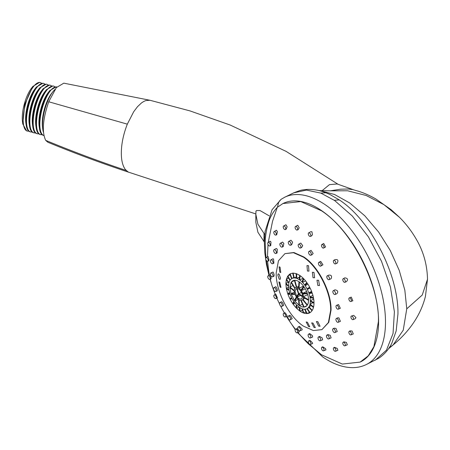 <?xml version="1.0" encoding="UTF-8"?>
<svg xmlns="http://www.w3.org/2000/svg" width="450" height="450" viewBox="0 0 450 450"><rect width="100%" height="100%" fill="white"/><g stroke="black" fill="none" stroke-linecap="round" stroke-linejoin="round"><path stroke-width="0.67" d="M269.094 215.792L260.004 210.544L256.539 210.544L255.971 211.146L255.836 214.239L257.901 224.235L264.735 234.495M255.836 214.239L255.836 222.238L257.901 232.234L264.352 242.066M294.795 280.26A14.451 7.605 64 0 1 299.008 281.711A147.448 92.047 124.4 0 0 298.598 287.916L296.752 287.28L294.795 280.26M298.839 293.732A147.448 122.276 -92.7 0 1 298.704 293.338L297.107 288.439L298.789 289.091A5.878 3.094 64 0 1 302.574 296.184A147.448 85.123 180 0 1 298.839 293.732L301.517 292.427M276.193 272.987L278.449 260.781L284.934 253.648L293.49 252.709L303.429 257.136C317.981 266.625 331.043 292.101 330.666 310.281L328.387 322.543L321.924 329.625L313.363 330.559L303.429 326.137C288.697 316.524 275.754 290.779 276.193 272.987M298.794 298.693L297.107 297.039L298.704 294.536A147.448 37.153 -35.2 0 1 298.839 294.328A147.448 85.123 -0 0 0 302.574 296.781L301.365 299.177L298.794 298.693M296.342 297.034L294.384 300.409L291.296 294.39L294.992 294.396L296.342 297.034M288.861 289.609L286.307 288.315L285.891 284.012A147.448 85.314 -0.1 0 0 288.551 286.419L288.861 289.609M291.577 297.731L289.839 298.789L287.893 294.244L290.132 294.356L291.577 297.731M296.398 304.734L296.077 307.8L293.124 304.228L294.204 302.085L296.398 304.734M280.074 287.004L278.904 281.908L279.787 282.347L280.957 287.443L280.074 287.004M296.533 308.267L296.854 305.207L299.211 307.209A147.448 92.047 124.4 0 0 299.706 310.967L296.533 308.267L299.008 307.063M293.794 301.506L292.714 303.649L290.171 299.441L291.909 298.384L293.794 301.506M289.896 293.676L287.657 293.563L286.431 288.979L288.984 290.272L289.896 293.676M298.598 299.503A147.448 92.047 124.4 0 0 299.008 305.308L294.795 300.988L296.752 297.613L298.598 299.503M294.756 293.715L291.06 293.709L289.935 287.595A147.448 85.314 -0.1 0 0 294.261 291.043L294.756 293.715M277.813 275.068L278.241 273.808L279.152 274.236L280.491 278.201L280.058 279.461L279.152 279.034L277.813 275.068M294.261 290.441L294.756 288.444L291.06 282.431L289.935 286.999A147.448 84.926 0.1 0 0 294.261 290.441M296.854 278.398L299.205 279.613A147.448 92.047 124.4 0 1 299.706 275.372L296.533 273.729L296.854 278.398L299.486 277.116M291.909 278.449L290.171 273.847L292.708 273.122L293.794 277.909L291.909 278.449L293.709 277.571M286.431 279.186L288.984 282.555L289.896 280.395L287.651 276.283L286.431 279.186L288.63 278.117M280.074 267.193L280.744 272.537L279.787 272.132L279.118 266.794L280.074 267.193M285.891 283.416L286.307 279.686L288.861 283.05L288.551 285.817A147.448 84.926 0.1 0 1 285.891 283.416L288.253 282.262M287.893 275.923L290.132 280.041L291.577 278.646L289.839 274.044L287.893 275.923L290.126 274.838M294.204 277.886L296.398 278.241L296.072 273.572L293.119 273.099L294.204 277.886L296.291 276.874M291.296 282.071L294.992 288.084L296.342 287.303L294.384 280.277L292.922 280.682L291.296 282.071L294.452 280.541M298.429 293.749L296.696 296.454L295.003 291.296L296.218 288.608L296.696 288.461L298.429 293.749M296.752 287.28L298.676 286.346M284.934 253.648L293.889 252.523L303.817 256.944C318.369 266.434 331.431 291.915 331.054 310.089L328.776 322.352L321.924 329.625M308.666 232.881A1.969 1.035 -116 0 0 308.289 233.769A1.969 1.035 -116 0 0 309.032 235.744A1.969 1.035 -116 0 0 310.393 236.424A1.969 1.035 -116 0 0 310.832 235.507A1.969 1.035 -116 0 0 310.05 233.488A1.969 1.035 -116 0 0 308.666 232.881L310.736 231.716L311.934 231.739L312.446 234.799L311.355 236.025M308.52 343.974L321.553 354.814L342.343 364.061L360.141 362.098L368.184 355.899L373.916 346.657L378.388 321.728C379.969 288.461 353.925 231.851 321.542 210.814L300.752 201.572L282.954 203.535L277.267 207.354L272.548 221.276L268.251 242.364M268.014 244.513L267.429 256.911M267.559 261.287L269.257 275.175M270.169 279.231L271.879 285.131A146.959 146.959 0 0 0 275.282 294.396M308.672 340.903A1.969 1.035 -116 0 0 308.295 341.792A1.969 1.035 -116 0 0 309.037 343.761A1.969 1.035 -116 0 0 310.399 344.447A1.969 1.035 -116 0 0 310.838 343.53A1.969 1.035 -116 0 0 310.056 341.511A1.969 1.035 -116 0 0 308.672 340.903L309.634 340.358L310.337 340.633L312.452 342.821L312.621 343.524M275.681 286.785L275.799 286.718C276.947 288.129 277.431 289.502 277.251 290.835L275.715 291.516A2.104 1.108 -116 0 0 275.878 289.26A2.104 1.108 -116 0 0 274.022 287.679A2.104 1.108 -116 0 0 273.876 287.73A2.104 1.108 -116 0 0 273.78 290.002A2.104 1.108 -116 0 0 275.614 291.549A2.104 1.108 -116 0 0 275.715 291.516M268.121 275.822A1.969 1.035 -116 0 0 267.924 277.673A1.969 1.035 -116 0 0 269.404 279.377A1.969 1.035 -116 0 0 269.843 279.366A1.969 1.035 -116 0 0 270.118 277.543A1.969 1.035 -116 0 0 268.622 275.777A1.969 1.035 -116 0 0 268.121 275.822L270.146 274.928C271.024 277.138 271.299 278.404 270.973 278.719M283.613 313.431L284.968 312.694C285.683 313.312 286.408 314.471 287.134 316.17L285.334 316.974A1.969 1.035 -116 0 0 285.531 316.834A1.969 1.035 -116 0 0 285.328 314.533A1.969 1.035 -116 0 0 283.613 313.431A1.969 1.035 -116 0 0 283.477 313.537A1.969 1.035 -116 0 0 283.646 315.782A1.969 1.035 -116 0 0 285.334 316.974M296.668 328.843C297.039 328.613 297.889 329.541 299.211 331.639L299.25 331.942L297.219 332.781A1.969 1.035 -116 0 0 297.596 332.319A1.969 1.035 -116 0 0 297.056 330.081A1.969 1.035 -116 0 0 295.498 329.237A1.969 1.035 -116 0 0 295.183 329.67A1.969 1.035 -116 0 0 295.689 331.858A1.969 1.035 -116 0 0 297.219 332.781M275.777 294.142L277.425 297.939L275.901 298.564A1.969 1.035 -116 0 0 276.064 296.46A1.969 1.035 -116 0 0 274.32 294.969A1.969 1.035 -116 0 0 274.179 295.026A1.969 1.035 -116 0 0 274.101 297.157A1.969 1.035 -116 0 0 275.816 298.592A1.969 1.035 -116 0 0 275.901 298.564M298.142 327.004L299.452 326.301L302.091 329.062L302.13 329.85L299.981 330.789A2.104 1.108 -116 0 0 300.437 329.816A2.104 1.108 -116 0 0 299.61 327.668A2.104 1.108 -116 0 0 298.142 327.004A2.104 1.108 -116 0 0 297.726 327.96A2.104 1.108 -116 0 0 298.524 330.069A2.104 1.108 -116 0 0 299.981 330.789M279.923 302.569L281.537 301.742C282.488 302.254 283.179 303.502 283.607 305.488L281.762 306.354A2.104 1.108 -116 0 0 281.964 306.214A2.104 1.108 -116 0 0 281.756 303.761A2.104 1.108 -116 0 0 279.923 302.569A2.104 1.108 -116 0 0 279.771 302.692A2.104 1.108 -116 0 0 279.956 305.1A2.104 1.108 -116 0 0 281.762 306.354M270.737 273.037A2.104 1.108 -116 0 0 270.517 275.006A2.104 1.108 -116 0 0 272.098 276.84A2.104 1.108 -116 0 0 272.576 276.823A2.104 1.108 -116 0 0 272.858 274.871A2.104 1.108 -116 0 0 271.26 272.998A2.104 1.108 -116 0 0 270.737 273.037L273.054 272.042C274.191 274.241 274.41 275.602 273.718 276.126M266.034 257.704A1.969 1.035 -116 0 0 265.748 259.267A1.969 1.035 -116 0 0 266.923 261.067A1.969 1.035 -116 0 0 267.756 261.242A1.969 1.035 -116 0 0 268.116 259.712A1.969 1.035 -116 0 0 266.923 257.85A1.969 1.035 -116 0 0 266.034 257.704L268.088 256.539L268.999 259.976L268.476 260.398M283.607 226.041L285.896 224.747L287.128 226.789L286.127 229.252L285.328 229.584A1.969 1.035 -116 0 0 285.525 227.554A1.969 1.035 -116 0 0 283.607 226.041A1.969 1.035 -116 0 0 283.472 228.037A1.969 1.035 -116 0 0 285.328 229.584M268.116 242.443L270.326 241.194L270.973 242.111L270.748 245.61L269.843 245.981A1.969 1.035 -116 0 0 270.253 244.732A1.969 1.035 -116 0 0 269.404 242.938A1.969 1.035 -116 0 0 268.116 242.443A1.969 1.035 -116 0 0 268.616 245.458A1.969 1.035 -116 0 0 269.843 245.981M274.174 231.531L276.463 230.237L277.403 231.699L276.711 234.737L275.895 235.074A1.969 1.035 -116 0 0 275.811 232.498A1.969 1.035 -116 0 0 274.174 231.531A1.969 1.035 -116 0 0 274.32 234.079A1.969 1.035 -116 0 0 275.895 235.074M295.493 226.507L297.709 225.253L299.205 227.857L298.074 229.697L297.214 230.046A1.969 1.035 -116 0 0 297.591 228.594A1.969 1.035 -116 0 0 295.493 226.507A1.969 1.035 -116 0 0 295.178 227.931A1.969 1.035 -116 0 0 297.214 230.046M274.089 249.694L276.351 248.473L277.279 249.289L277.088 252.968L275.929 253.474A2.104 1.108 -116 0 0 276.356 252.129A2.104 1.108 -116 0 0 275.451 250.228A2.104 1.108 -116 0 0 274.089 249.694A2.104 1.108 -116 0 0 274.613 252.922A2.104 1.108 -116 0 0 275.929 253.474M288.697 241.447L290.964 240.227L292.596 242.179L291.679 244.732L290.543 245.227A2.104 1.108 -116 0 0 290.739 243.067A2.104 1.108 -116 0 0 288.697 241.447A2.104 1.108 -116 0 0 288.546 243.585A2.104 1.108 -116 0 0 290.543 245.227M289.699 315.636C290.278 315.242 291.105 316.254 292.168 318.668L290.126 319.888A2.104 1.108 -116 0 0 290.514 319.399A2.104 1.108 -116 0 0 289.946 317.019A2.104 1.108 -116 0 0 288.281 316.103A2.104 1.108 -116 0 0 287.938 316.569A2.104 1.108 -116 0 0 288.484 318.909A2.104 1.108 -116 0 0 290.126 319.888M298.603 244.249L300.78 243.073L302.692 245.616L301.657 247.5L300.442 248.029A2.104 1.108 -116 0 0 300.831 246.482A2.104 1.108 -116 0 0 298.603 244.249A2.104 1.108 -116 0 0 298.254 245.779A2.104 1.108 -116 0 0 300.442 248.029M280.254 243.321L282.549 242.089L283.838 243.444L283.213 246.617L282.094 247.106A2.104 1.108 -116 0 0 281.993 244.361A2.104 1.108 -116 0 0 280.254 243.321A2.104 1.108 -116 0 0 280.401 246.049A2.104 1.108 -116 0 0 282.094 247.106M270.81 259.931L272.981 258.761L273.561 259.144L273.904 263.166L272.649 263.711A2.104 1.108 -116 0 0 273.021 262.074A2.104 1.108 -116 0 0 271.749 260.094A2.104 1.108 -116 0 0 270.81 259.931A2.104 1.108 -116 0 0 270.495 261.596A2.104 1.108 -116 0 0 271.749 263.531A2.104 1.108 -116 0 0 272.649 263.711M318.431 337.011L319.528 336.42L322.116 337.843L322.639 339.761L320.271 340.796A2.104 1.108 -116 0 0 320.468 338.636A2.104 1.108 -116 0 0 318.431 337.011A2.104 1.108 -116 0 0 318.274 339.154A2.104 1.108 -116 0 0 320.271 340.796M321.851 347.282L322.673 346.815L325.564 348.632L325.946 349.841L323.572 350.82A1.969 1.035 -116 0 0 323.949 349.363A1.969 1.035 -116 0 0 321.851 347.282A1.969 1.035 -116 0 0 321.531 348.705A1.969 1.035 -116 0 0 323.572 350.82M343.17 342.253L343.924 341.826L346.399 342.422L347.316 344.796L344.891 345.797A1.969 1.035 -116 0 0 344.807 343.221A1.969 1.035 -116 0 0 343.17 342.253A1.969 1.035 -116 0 0 343.311 344.801A1.969 1.035 -116 0 0 344.891 345.797M349.223 331.346L350.055 330.874L352.08 331.014L353.267 333.928L350.949 334.884A1.969 1.035 -116 0 0 351.36 333.636A1.969 1.035 -116 0 0 350.505 331.841A1.969 1.035 -116 0 0 349.223 331.346A1.969 1.035 -116 0 0 349.723 334.361A1.969 1.035 -116 0 0 350.949 334.884M333.737 347.743L334.491 347.316L337.258 348.491L337.899 350.28L335.458 351.287A1.969 1.035 -116 0 0 335.655 349.262A1.969 1.035 -116 0 0 333.737 347.743A1.969 1.035 -116 0 0 333.602 349.746A1.969 1.035 -116 0 0 335.458 351.287M336.319 318.527L337.511 317.886L338.873 317.846L340.402 321.328L338.164 322.312A2.104 1.108 -116 0 0 338.529 320.67A2.104 1.108 -116 0 0 337.264 318.69A2.104 1.108 -116 0 0 336.319 318.527A2.104 1.108 -116 0 0 336.004 320.192A2.104 1.108 -116 0 0 337.264 322.127A2.104 1.108 -116 0 0 338.164 322.312M326.874 335.137L327.949 334.558L330.249 335.363L331.104 337.877L328.719 338.918A2.104 1.108 -116 0 0 328.618 336.173A2.104 1.108 -116 0 0 326.874 335.137A2.104 1.108 -116 0 0 327.021 337.86A2.104 1.108 -116 0 0 328.719 338.918M308.526 334.209L309.713 333.574L312.412 335.672L312.654 336.994L310.371 337.995A2.104 1.108 -116 0 0 310.759 336.442A2.104 1.108 -116 0 0 308.526 334.209A2.104 1.108 -116 0 0 308.183 335.739A2.104 1.108 -116 0 0 310.371 337.995M351.309 316.086L353.751 315.388L355.95 317.627L355.179 318.741L353.031 319.624A1.969 1.035 -116 0 0 353.391 318.094A1.969 1.035 -116 0 0 352.204 316.232A1.969 1.035 -116 0 0 351.309 316.086A1.969 1.035 -116 0 0 351.028 317.644A1.969 1.035 -116 0 0 352.204 319.449A1.969 1.035 -116 0 0 353.031 319.624M308.987 251.454L311.029 250.352L313.149 253.417L312.176 254.649L310.832 255.234A2.104 1.108 -116 0 0 311.287 254.261A2.104 1.108 -116 0 0 310.461 252.118A2.104 1.108 -116 0 0 308.987 251.454A2.104 1.108 -116 0 0 308.576 252.405A2.104 1.108 -116 0 0 309.375 254.52A2.104 1.108 -116 0 0 310.832 255.234M344.306 278.145L344.818 277.852C347.816 278.319 348.345 279.591 346.393 281.678L344.886 282.302A1.969 1.035 -116 0 0 345.049 280.198A1.969 1.035 -116 0 0 343.311 278.707A1.969 1.035 -116 0 0 343.164 278.764A1.969 1.035 -116 0 0 343.086 280.896A1.969 1.035 -116 0 0 344.801 282.33A1.969 1.035 -116 0 0 344.886 282.302M321.846 244.547L323.707 243.495L325.558 246.943L323.567 248.091A1.969 1.035 -116 0 0 323.944 247.629A1.969 1.035 -116 0 0 323.404 245.391A1.969 1.035 -116 0 0 321.846 244.547A1.969 1.035 -116 0 0 321.531 244.98A1.969 1.035 -116 0 0 322.037 247.162A1.969 1.035 -116 0 0 323.567 248.091M335.452 263.897L337.258 263.098C338.614 260.359 337.894 259.2 335.087 259.622L333.731 260.353A1.969 1.035 -116 0 0 333.596 260.46A1.969 1.035 -116 0 0 333.765 262.71A1.969 1.035 -116 0 0 335.452 263.897A1.969 1.035 -116 0 0 335.649 263.762A1.969 1.035 -116 0 0 335.452 261.461A1.969 1.035 -116 0 0 333.731 260.353M349.223 297.968A1.969 1.035 -116 0 0 349.026 299.812A1.969 1.035 -116 0 0 350.505 301.522A1.969 1.035 -116 0 0 350.944 301.506A1.969 1.035 -116 0 0 351.219 299.689A1.969 1.035 -116 0 0 349.723 297.923A1.969 1.035 -116 0 0 349.223 297.968L351.248 297.073L352.834 300.729M318.848 262.356L320.715 261.349L322.937 264.825L320.687 266.136A2.104 1.108 -116 0 0 321.075 265.652A2.104 1.108 -116 0 0 320.507 263.273A2.104 1.108 -116 0 0 318.848 262.356A2.104 1.108 -116 0 0 318.499 262.822A2.104 1.108 -116 0 0 319.044 265.162A2.104 1.108 -116 0 0 320.687 266.136M334.536 290.059L334.98 289.822C337.877 290.396 338.496 291.701 336.836 293.738L335.093 294.508A2.104 1.108 -116 0 0 335.25 292.258A2.104 1.108 -116 0 0 333.399 290.672A2.104 1.108 -116 0 0 333.253 290.728A2.104 1.108 -116 0 0 333.157 293.001A2.104 1.108 -116 0 0 334.991 294.542A2.104 1.108 -116 0 0 335.093 294.508M336.392 305.421L338.507 304.532L340.324 308.289L338.237 309.201A2.104 1.108 -116 0 0 338.512 307.254A2.104 1.108 -116 0 0 336.915 305.381A2.104 1.108 -116 0 0 336.392 305.421A2.104 1.108 -116 0 0 336.173 307.389A2.104 1.108 -116 0 0 337.753 309.223A2.104 1.108 -116 0 0 338.237 309.201M333.039 328.77L334.142 328.174L336.026 328.472L337.23 331.526L334.884 332.55A2.104 1.108 -116 0 0 335.312 331.206A2.104 1.108 -116 0 0 334.401 329.299A2.104 1.108 -116 0 0 333.039 328.77A2.104 1.108 -116 0 0 333.562 331.993A2.104 1.108 -116 0 0 334.884 332.55M329.046 279.669L331.099 278.719C332.139 276.007 331.312 274.826 328.618 275.164L327.206 275.889A2.104 1.108 -116 0 0 327.049 276.007A2.104 1.108 -116 0 0 327.234 278.415A2.104 1.108 -116 0 0 329.046 279.669A2.104 1.108 -116 0 0 329.248 279.529A2.104 1.108 -116 0 0 329.04 277.082A2.104 1.108 -116 0 0 327.206 275.889M304.104 307.063A14.451 7.605 64 0 0 305.572 306.664A14.451 7.605 64 0 0 307.192 305.269A147.448 119.739 33.5 0 1 302.676 299.661A7.104 3.741 64 0 1 301.944 300.257A7.104 3.741 64 0 1 301.326 300.442A147.448 122.276 -92.7 0 0 304.104 307.063L306.787 305.758M310.027 304.099A147.448 106.043 -166.1 0 0 313.571 306.984A21.797 11.475 64 0 0 313.993 303.249A147.448 85.123 -0 0 1 310.337 301.331A16.903 8.893 64 0 1 310.027 304.099L312.907 302.698M308.998 306.754A147.448 119.739 -146.5 0 0 312.227 310.382A21.797 11.475 64 0 0 313.453 307.479A147.448 106.043 13.9 0 1 309.904 304.594A16.903 8.893 64 0 1 308.998 306.754L311.209 305.674M306.844 308.767L306.979 308.7A16.903 8.893 64 0 1 306.844 308.767A16.903 8.893 64 0 1 305.094 309.24A147.448 122.276 -92.7 0 0 307.17 313.549L309.448 312.435M300.178 311.293A21.797 11.475 64 0 0 303.351 312.936A147.448 110.942 109 0 1 302.034 308.751A16.903 8.893 64 0 1 299.683 307.536A147.448 92.047 -55.6 0 0 300.178 311.293L302.468 310.179M302.912 299.301A147.448 119.739 -146.5 0 0 307.429 304.914A14.451 7.605 64 0 0 308.559 300.347A147.448 85.123 -0 0 1 303.407 297.304A7.104 3.741 64 0 1 302.912 299.301L305.004 298.282M299.481 305.629A14.451 7.605 64 0 0 303.694 307.086A147.448 122.276 87.3 0 1 300.915 300.465A7.104 3.741 64 0 1 299.07 299.829A147.448 92.047 -55.6 0 0 299.481 305.629L302.439 304.189M307.316 308.503A147.448 125.274 -120.2 0 0 310.044 312.621A21.797 11.475 64 0 0 311.991 310.742A147.448 119.739 33.5 0 1 308.762 307.108A16.903 8.893 64 0 1 307.316 308.503L309.184 307.598M303.806 313.093A21.797 11.475 64 0 0 306.759 313.566A147.448 122.276 87.3 0 1 304.684 309.262A16.903 8.893 64 0 1 302.496 308.908A147.448 110.942 -71 0 0 303.806 313.093L306 312.024M305.269 288.793L301.326 290.711A7.104 3.741 64 0 1 302.676 293.349L306.591 291.442M299.07 288.242A147.448 92.047 -55.6 0 1 299.481 282.037A14.451 7.605 64 0 1 303.694 286.352A147.448 37.153 144.8 0 0 300.915 290.132A7.104 3.741 64 0 0 299.07 288.242L303.497 286.088M310.337 300.729A147.448 85.123 180 0 0 313.993 302.653A21.797 11.475 64 0 0 313.571 298.35A147.448 58.399 -10.5 0 1 310.027 297.54A16.903 8.893 64 0 1 310.337 300.729L313.695 299.098M305.094 285.643A147.448 37.153 -35.2 0 1 307.17 283.022A21.797 11.475 64 0 1 309.707 287.224A147.448 4.899 152.9 0 0 306.979 288.765A16.903 8.893 64 0 0 305.094 285.643L307.98 284.243M299.683 279.939A147.448 92.047 -55.6 0 1 300.178 275.698A21.797 11.475 64 0 1 303.345 278.398A147.448 66.881 135.7 0 0 302.034 281.942A16.903 8.893 64 0 0 299.683 279.939L303.182 278.235M302.49 282.414A147.448 66.881 -44.3 0 1 303.806 278.865A21.797 11.475 64 0 1 306.759 282.437A147.448 37.153 144.8 0 0 304.684 285.064A16.903 8.893 64 0 0 302.49 282.414L305.589 280.901M310.129 288.051L307.316 289.418A16.903 8.893 64 0 1 308.756 292.793L311.608 291.403M309.904 296.876A147.448 58.399 169.5 0 0 313.453 297.686A21.797 11.475 64 0 0 312.227 293.108A147.448 27.692 -19.2 0 1 308.998 293.473A16.903 8.893 64 0 1 309.904 296.876L312.924 295.408M303.407 296.702A147.448 85.123 180 0 0 308.559 299.745A14.451 7.605 64 0 0 307.429 293.636A147.448 27.692 -19.2 0 1 302.912 294.03A7.104 3.741 64 0 1 303.407 296.702L307.727 294.598M277.476 207.248L278.471 202.792L279.776 200.632L281.171 199.299M63.804 83.16L56.368 87.598L48.718 101.767C42.756 119.205 41.754 132.075 45.703 140.377L47.835 142.239C74.61 153.253 101.734 163.299 129.201 172.389L127.873 171.793L125.342 169.509C122.361 165.358 121.039 159.075 121.388 150.654C121.736 142.239 123.716 133.403 127.322 124.144L133.712 111.701L137.509 106.695L141.457 102.96L143.662 101.509L145.811 100.564L149.985 100.271L63.804 83.16M129.617 172.513L255.836 213.941M50.4 90.759A25.104 8.612 -75 0 1 56.874 86.996L56.25 86.833L49.759 90.585A25.104 8.612 105 0 0 49.523 90.894A25.104 8.612 105 0 0 39.459 128.453A25.104 8.612 105 0 0 43.262 135.332L43.881 135.501A25.104 8.612 -75 0 1 40.416 117A25.104 8.612 -75 0 1 50.4 90.759M42.795 129.347L42.502 127.204A22.534 7.729 -75 0 1 51.531 93.493L52.852 91.783A25.104 8.612 105 0 0 42.795 129.347A25.104 8.612 105 0 0 43.453 132.356M41.996 134.651A25.104 8.612 -75 0 1 40.568 134.612A25.104 8.612 -75 0 1 37.08 116.139A25.104 8.612 -75 0 1 47.064 89.865A25.104 8.612 -75 0 1 53.556 86.108A25.104 8.612 -75 0 1 54.816 86.788M39.459 128.453L39.167 126.315A22.534 7.729 -75 0 1 48.195 92.599L49.523 90.894M53.556 86.108L52.914 85.939L46.429 89.696A25.104 8.612 105 0 0 46.187 90A25.104 8.612 105 0 0 36.129 127.558A25.104 8.612 105 0 0 39.926 134.443L40.568 134.612M38.666 133.763A25.104 8.612 -75 0 1 37.232 133.718A25.104 8.612 -75 0 1 33.744 115.245A25.104 8.612 -75 0 1 43.734 88.971A25.104 8.612 -75 0 1 50.22 85.219A25.104 8.612 -75 0 1 51.486 85.899M36.129 127.558L35.831 125.421A22.534 7.729 -75 0 1 44.865 91.704L46.187 90M50.22 85.219L49.584 85.044L43.093 88.802A25.104 8.612 105 0 0 42.851 89.106A25.104 8.612 105 0 0 32.794 126.669A25.104 8.612 105 0 0 36.591 133.549L37.232 133.718M35.331 132.868A25.104 8.612 -75 0 1 33.896 132.829A25.104 8.612 -75 0 1 30.414 114.351A25.104 8.612 -75 0 1 40.399 88.082A25.104 8.612 -75 0 1 46.89 84.324A25.104 8.612 -75 0 1 48.15 85.005M32.794 126.669L32.501 124.526A22.534 7.729 -75 0 1 41.529 90.816L42.851 89.106M46.89 84.324L46.249 84.156L39.758 87.907A25.104 8.612 105 0 0 39.521 88.211A25.104 8.612 105 0 0 29.458 125.775A25.104 8.612 105 0 0 33.261 132.654L33.896 132.829M31.995 131.974A25.104 8.612 -75 0 1 30.566 131.934A25.104 8.612 -75 0 1 27.079 113.456A25.104 8.612 -75 0 1 37.063 87.188A25.104 8.612 -75 0 1 43.554 83.43A25.104 8.612 -75 0 1 44.814 84.111M29.458 125.775L29.166 123.632A22.534 7.729 -75 0 1 38.194 89.921L39.521 88.211M43.554 83.43L42.913 83.261L36.428 87.019A25.104 8.612 105 0 0 36.186 87.323A25.104 8.612 105 0 0 26.128 124.881A25.104 8.612 105 0 0 29.925 131.76L30.566 131.934M28.665 131.079A25.104 8.612 -75 0 1 27.231 131.04A25.104 8.612 -75 0 1 23.743 112.567A25.104 8.612 -75 0 1 33.733 86.293A25.104 8.612 -75 0 1 40.219 82.541A25.104 8.612 -75 0 1 41.484 83.222M26.128 124.881L25.836 122.743A22.534 7.729 -75 0 1 34.864 89.027L36.186 87.323M40.219 82.541L39.583 82.367L32.85 86.428L24.767 104.389L22.793 123.986L26.589 130.871L27.231 131.04M22.793 123.986L22.5 121.849A22.534 7.729 -75 0 1 31.528 88.138L32.85 86.428M54.928 89.505A25.104 8.612 105 0 0 53.094 91.479A25.104 8.612 105 0 0 52.852 91.783M352.367 189.574L348.424 189.006L352.367 189.574M330.289 190.822L340.588 189.197L348.424 189.006M337.191 183.977L329.456 184.629L321.964 190.8M325.828 192.741C319.776 190.282 313.402 189.186 306.72 189.456C300.442 190.091 301.371 190.277 299.784 190.569L293.827 192.791L284.743 197.213A93.077 48.988 64 0 1 325.474 204.902A93.077 48.988 64 0 1 381.347 291.442A93.077 48.988 64 0 1 366.216 364.584L378.681 358.267C384.322 354.555 388.71 349.521 391.86 343.164L396.174 330.93L397.941 314.061C398.751 274.95 370.564 220.112 339.255 199.884L329.698 194.394L325.828 192.741L320.85 193.101L306.422 190.091L293.709 192.847M375.311 360.163L386.488 350.117L393.047 333.517L394.402 311.833L390.431 287.004L381.493 261.248L368.381 236.852L352.277 215.989L334.564 200.475L320.85 193.101M360.214 362.059A88.177 46.412 -116 0 0 360.326 362.008A88.177 46.412 -116 0 0 374.664 292.714A88.177 46.412 -116 0 0 321.728 210.724A88.177 46.412 -116 0 0 283.14 203.445A88.177 46.412 -116 0 0 283.067 203.479M277.279 207.36C273.302 211.641 270.461 216.422 268.757 221.704C266.22 229.933 265.05 237.623 265.258 244.772L265.674 253.845A148.652 148.652 0 0 0 266.068 257.681M318.628 326.104L316.389 321.525L317.841 321.688L320.079 326.267L318.628 326.104M308.509 265.691L308.959 271.142L307.429 271.018L306.979 265.567L308.509 265.691M307.316 289.418A147.448 4.899 -27.1 0 1 310.044 287.876A21.797 11.475 64 0 1 311.991 292.421A147.448 27.692 160.8 0 1 308.756 292.793M318.628 280.294L319.494 285.542L317.841 285.48L316.969 280.232L318.628 280.294M313.976 272.396L314.612 277.757L313.009 277.667L312.368 272.306L313.976 272.396M301.326 290.711A147.448 37.153 -35.2 0 1 304.104 286.937A14.451 7.605 64 0 1 307.192 292.956A147.448 27.692 160.8 0 1 302.676 293.349M306.979 308.7A147.448 125.274 59.8 0 0 309.707 312.817A21.797 11.475 64 0 1 309.482 312.936A21.797 11.475 64 0 1 307.17 313.549M313.009 323.094L315.326 327.639L313.976 327.426L311.664 322.881L313.009 323.094M307.434 322.239L309.752 326.779L308.509 326.514L306.191 321.975L307.434 322.239M289.935 286.999L292.922 285.542M291.06 293.709L294.368 292.101M294.795 300.988L298.311 299.278M287.657 293.563L289.569 292.629M290.171 299.441L291.999 298.553M293.124 304.228L295.104 303.261M286.307 288.315L288.585 287.207M297.107 297.039L300.448 295.408M263.993 241.667L263.993 233.668M48.718 101.767L127.322 124.144M45.703 140.377C72.231 151.346 99.056 161.376 126.186 170.471M330.159 190.845L347.653 190.778L366.137 195.474L383.94 204.643L399.532 217.367L391.286 209.807L375.812 198.956C369.439 195.345 363.392 192.696 357.683 191.014L354.786 190.192M330.272 190.828L319.866 190.614L334.524 194.479L349.819 203.051L364.809 215.814L378.574 231.981L390.279 250.537L399.218 270.343L404.837 290.171L406.761 308.812L422.213 295.071L427.5 279.259C427.202 264.724 423.411 251.291 416.126 238.967C411.514 231.002 405.979 223.802 399.532 217.367M406.761 308.812L403.234 330.21L393.114 344.947L389.306 347.597M339.255 199.884L334.294 200.289M295.723 287.488L296.314 287.201M276.874 298.164A146.959 146.959 0 0 0 279.534 303.885M280.547 305.904A146.959 146.959 0 0 0 284.411 312.981M286.515 316.485A146.959 146.959 0 0 0 295.425 329.287M297.973 332.471A146.959 146.959 0 0 0 308.897 344.346M301.944 300.257L302.811 299.835M281.07 199.373L272.081 209.706L265.078 231.458L264.352 241.869L264.819 252.928L266.445 264.431L268.959 275.349M270.067 279.27L270.939 282.099M338.079 184.292L286.138 151.397L230.214 125.044L189.951 110.891L150.013 100.277M427.5 279.259L425.447 296.286C422.938 306.405 418.494 315.911 412.11 324.81C406.749 332.241 400.421 338.951 393.114 344.947L388.53 348.739M336.977 183.904L354.313 190.035M319.866 190.614L318.442 190.468M366.216 364.584C361.744 366.744 356.901 367.757 351.681 367.633C342.259 367.301 332.606 363.735 322.718 356.946L297.54 332.651M295.211 329.591L286.47 316.502M284.743 197.213L281.199 199.254M333.253 290.728L334.744 289.924M350.944 301.506L352.862 300.713M343.164 278.764L344.548 277.976M288.281 316.103L289.766 315.304M267.756 261.242L268.819 260.803M272.576 276.823L273.977 276.21M274.179 295.026L275.794 294.109M295.498 329.237L296.646 328.59M269.843 279.366L271.119 278.837M273.876 287.73L275.732 286.729M310.399 344.447L312.632 343.524M266.434 260.606A148.652 148.652 0 0 0 269.168 275.231M310.393 236.424L311.377 236.019"/></g></svg>
